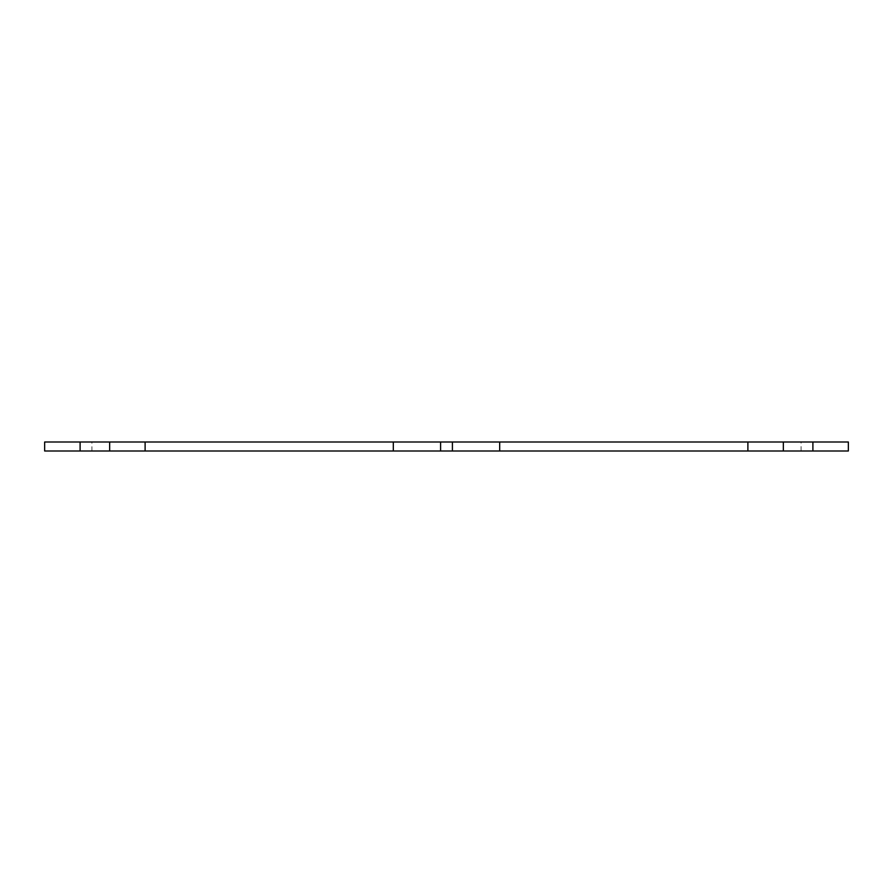 <?xml version="1.0" encoding="UTF-8"?>
<svg xmlns="http://www.w3.org/2000/svg" width="893" height="893" viewBox="0 0 893 893"><rect width="100%" height="100%" fill="white"/><g stroke="black" fill="none" stroke-linecap="round" stroke-linejoin="round"><path stroke-width="0.67" stroke-dasharray="4.46 3.35" d="M393.311 450.998L393.311 442.002M145.112 450.998L145.112 442.002M91.923 450.998L44.65 450.998L44.65 442.002L848.35 442.002L848.35 450.998L91.923 450.998L91.923 442.002M747.887 450.998L747.887 442.002M499.689 450.998L499.689 442.002M801.077 450.998L801.077 442.002"/><path stroke-width="1.34" d="M747.887 442.002L747.887 450.998L848.35 450.998L848.35 442.002L393.311 442.002L393.311 450.998L440.595 450.998L440.595 442.002M747.887 450.998L440.595 450.998M393.311 442.002L145.112 442.002L145.112 450.998L393.311 450.998M145.112 442.002L44.65 442.002L44.65 450.998L80.102 450.998L80.102 442.002M145.112 450.998L80.102 450.998M499.689 450.998L499.689 442.002M452.405 450.998L452.405 442.002M109.66 450.998L109.66 442.002M812.898 450.998L812.898 442.002M783.34 450.998L783.34 442.002"/></g></svg>
